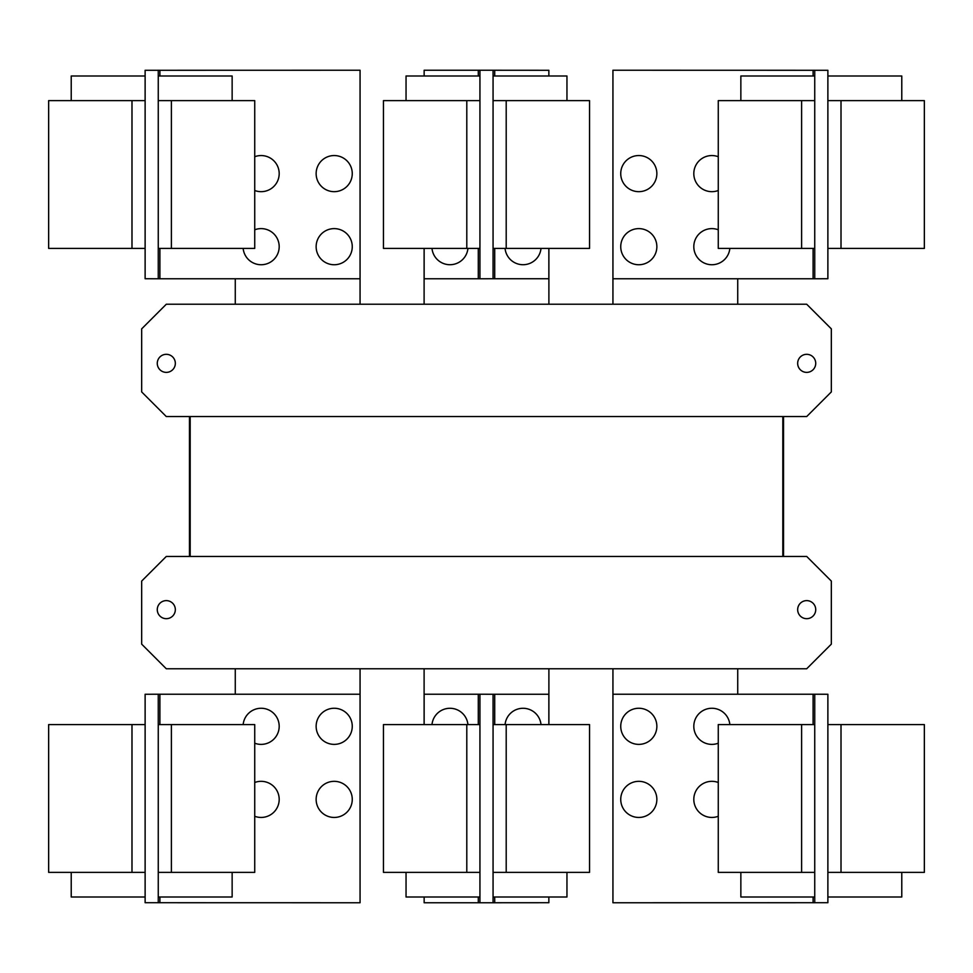 <?xml version="1.0" encoding="UTF-8"?>
<svg xmlns="http://www.w3.org/2000/svg" width="973" height="973" viewBox="0 0 973 973"><rect width="100%" height="100%" fill="white"/><g stroke="black" fill="none" stroke-linecap="round" stroke-linejoin="round"><path stroke-width="1.46" d="M718.269 872.38L718.269 724.593L814.742 724.593L814.742 872.38L718.269 872.38M740.854 872.38L740.854 897.009L814.742 897.009M620.738 799.392A18.061 18.061 0 0 1 638.799 781.331A18.061 18.061 0 0 1 656.86 799.392A18.061 18.061 0 0 1 638.799 817.454A18.061 18.061 0 0 1 620.738 799.392M718.269 816.274A18.061 18.061 0 0 1 693.81 799.392A18.061 18.061 0 0 1 718.269 782.499M620.738 726.32A18.061 18.061 0 0 1 638.799 708.259A18.061 18.061 0 0 1 656.86 726.32A18.061 18.061 0 0 1 638.799 744.381A18.061 18.061 0 0 1 620.738 726.32M718.269 743.214A18.061 18.061 0 0 1 693.81 726.32A18.061 18.061 0 0 1 711.008 708.283A18.061 18.061 0 0 1 729.847 724.593M254.731 724.593L254.731 872.38L158.258 872.38L158.258 724.593L254.731 724.593M158.258 897.009L232.146 897.009L232.146 872.38M254.731 782.499A18.061 18.061 0 0 1 279.19 799.392A18.061 18.061 0 0 1 254.731 816.274M316.14 799.392A18.061 18.061 0 0 1 334.201 781.331A18.061 18.061 0 0 1 352.262 799.392A18.061 18.061 0 0 1 334.201 817.454A18.061 18.061 0 0 1 316.14 799.392M243.153 724.593A18.061 18.061 0 0 1 261.992 708.283A18.061 18.061 0 0 1 279.19 726.32A18.061 18.061 0 0 1 254.731 743.214M316.14 726.32A18.061 18.061 0 0 1 334.201 708.259A18.061 18.061 0 0 1 352.262 726.32A18.061 18.061 0 0 1 334.201 744.381A18.061 18.061 0 0 1 316.14 726.32M814.742 694.223L827.877 694.26L827.877 724.593L924.35 724.593L924.35 872.38L827.877 872.38L827.877 902.713L612.941 902.762L612.941 694.223L814.742 694.223L814.742 724.593M827.877 897.009L901.776 897.009L901.776 872.38M827.877 724.593L827.877 872.38M383.459 872.38L383.459 724.593L479.932 724.593L479.932 872.38L383.459 872.38M406.045 872.38L406.045 897.009L479.932 897.009M589.541 724.593L589.541 872.38L493.068 872.38L493.068 724.593L589.541 724.593M493.068 897.009L566.955 897.009L566.955 872.38M159.9 724.593L159.9 694.223L360.059 694.223L360.059 902.762L145.123 902.713L145.123 872.38L48.65 872.38L48.65 724.593L145.123 724.593L145.123 694.26L151.691 694.26L145.123 694.26M145.123 872.38L145.123 724.593M71.224 872.38L71.224 897.009L145.123 897.009M159.9 694.223L151.691 694.223M814.742 872.38L814.742 902.762M431.988 724.593A18.061 18.061 0 0 1 467.94 724.593M505.06 724.593A18.061 18.061 0 0 1 541.012 724.593M158.258 902.762L158.258 872.38M158.258 724.593L158.258 694.223M821.309 902.713L827.877 902.713M821.309 694.223L827.877 694.26M548.857 897.009L548.857 902.713L479.932 902.762L479.932 872.38M424.143 724.593L424.143 694.223L479.932 694.223L479.932 724.593M424.143 897.009L424.143 902.762L479.932 902.762M493.068 902.713L493.068 872.38M493.068 724.593L493.068 694.26L479.932 694.223M548.857 724.593L548.857 694.26L493.068 694.26M145.123 902.713L151.691 902.713M718.269 248.407L718.269 100.62L814.742 100.62L814.742 248.407L718.269 248.407M814.742 75.991L740.854 75.991L740.854 100.62M620.738 173.608A18.061 18.061 0 0 1 638.799 155.546A18.061 18.061 0 0 1 656.86 173.608A18.061 18.061 0 0 1 638.799 191.669A18.061 18.061 0 0 1 620.738 173.608M718.269 190.501A18.061 18.061 0 0 1 693.81 173.608A18.061 18.061 0 0 1 718.269 156.726M620.738 246.68A18.061 18.061 0 0 1 638.799 228.619A18.061 18.061 0 0 1 656.86 246.68A18.061 18.061 0 0 1 638.799 264.741A18.061 18.061 0 0 1 620.738 246.68M729.847 248.407A18.061 18.061 0 0 1 711.008 264.717A18.061 18.061 0 0 1 693.81 246.68A18.061 18.061 0 0 1 718.269 229.786M254.731 100.62L254.731 248.407L158.258 248.407L158.258 100.62L254.731 100.62M232.146 100.62L232.146 75.991L158.258 75.991M254.731 156.726A18.061 18.061 0 0 1 279.19 173.608A18.061 18.061 0 0 1 254.731 190.501M316.14 173.608A18.061 18.061 0 0 1 334.201 155.546A18.061 18.061 0 0 1 352.262 173.608A18.061 18.061 0 0 1 334.201 191.669A18.061 18.061 0 0 1 316.14 173.608M254.731 229.786A18.061 18.061 0 0 1 279.19 246.68A18.061 18.061 0 0 1 261.992 264.717A18.061 18.061 0 0 1 243.153 248.407M316.14 246.68A18.061 18.061 0 0 1 334.201 228.619A18.061 18.061 0 0 1 352.262 246.68A18.061 18.061 0 0 1 334.201 264.741A18.061 18.061 0 0 1 316.14 246.68M813.1 248.407L813.1 278.777L612.941 278.777L612.941 70.238L827.877 70.287L827.877 100.62L924.35 100.62L924.35 248.407L827.877 248.407L827.877 278.74L821.309 278.74L827.877 278.74M827.877 100.62L827.877 248.407M901.776 100.62L901.776 75.991L827.877 75.991M813.1 278.777L821.309 278.777M158.258 278.777L145.123 278.74L145.123 248.407L48.65 248.407L48.65 100.62L145.123 100.62L145.123 70.287L360.059 70.238L360.059 278.777L158.258 278.777L158.258 248.407M145.123 75.991L71.224 75.991L71.224 100.62M145.123 248.407L145.123 100.62M189.455 416.553L189.455 556.447L189.455 416.553M783.545 556.447L783.545 416.553L783.545 556.447M737.729 694.223L737.729 668.767M612.941 668.767L612.941 694.223M548.894 724.593L548.894 668.767M424.106 668.767L424.106 724.593M360.059 694.223L360.059 668.767M235.271 668.767L235.271 694.223M814.742 70.238L814.742 100.62M814.742 248.407L814.742 278.777M158.258 100.62L158.258 70.238M797.665 609.657A9.037 9.037 0 0 1 806.702 600.621A9.037 9.037 0 0 1 815.727 609.657A9.037 9.037 0 0 1 806.702 618.682A9.037 9.037 0 0 1 797.665 609.657M157.273 609.657A9.037 9.037 0 0 1 166.298 600.621A9.037 9.037 0 0 1 175.335 609.657A9.037 9.037 0 0 1 166.298 618.682A9.037 9.037 0 0 1 157.273 609.657M141.669 644.138L141.669 581.076L166.298 556.447L806.702 556.447L831.331 581.076L831.331 644.138L806.702 668.767L166.298 668.767L141.669 644.138M827.877 70.287L821.309 70.287M151.691 70.287L145.123 70.287M145.123 278.74L151.691 278.74M190.185 556.447L190.185 416.553M782.815 416.553L782.815 556.447M589.541 100.62L589.541 248.407L493.068 248.407L493.068 100.62L589.541 100.62M566.955 100.62L566.955 75.991L493.068 75.991M541.012 248.407A18.061 18.061 0 0 1 505.06 248.407M815.727 363.343A9.037 9.037 0 0 1 806.702 372.379A9.037 9.037 0 0 1 797.665 363.343A9.037 9.037 0 0 1 806.702 354.318A9.037 9.037 0 0 1 815.727 363.343M175.335 363.343A9.037 9.037 0 0 1 166.298 372.379A9.037 9.037 0 0 1 157.273 363.343A9.037 9.037 0 0 1 166.298 354.318A9.037 9.037 0 0 1 175.335 363.343M831.331 391.924L806.702 416.553L166.298 416.553L141.669 391.924L141.669 328.862L166.298 304.233L806.702 304.233L831.331 328.862L831.331 391.924M383.459 248.407L383.459 100.62L479.932 100.62L479.932 248.407L383.459 248.407M479.932 75.991L406.045 75.991L406.045 100.62M548.857 248.407L548.857 278.74L493.068 278.74L493.068 248.407M548.857 75.991L548.857 70.287L479.932 70.238L479.932 100.62M612.941 278.777L612.941 304.233M737.729 304.233L737.729 278.777M235.271 278.777L235.271 304.233M360.059 304.233L360.059 278.777M493.068 100.62L493.068 70.287M493.068 278.74L479.932 278.777L479.932 248.407M548.894 304.233L548.894 248.407M424.106 248.407L424.106 304.233M479.932 70.238L424.143 70.238L424.143 75.991M424.143 248.407L424.143 278.777L479.932 278.777M467.94 248.407A18.061 18.061 0 0 1 431.988 248.407M801.606 872.38L801.606 724.593M171.394 724.593L171.394 872.38M841.013 724.593L841.013 872.38M813.1 694.223L813.1 724.593M813.1 897.009L813.1 902.762M466.797 872.38L466.797 724.593M506.203 724.593L506.203 872.38M131.987 872.38L131.987 724.593M159.9 902.762L159.9 897.009M478.29 694.223L478.29 724.593M478.29 897.009L478.29 902.762M494.71 902.713L494.71 897.009M494.71 724.593L494.71 694.26M801.606 248.407L801.606 100.62M171.394 100.62L171.394 248.407M841.013 100.62L841.013 248.407M813.1 70.238L813.1 75.991M131.987 248.407L131.987 100.62M159.9 278.777L159.9 248.407M159.9 75.991L159.9 70.238M506.203 100.62L506.203 248.407M466.797 248.407L466.797 100.62M494.71 278.74L494.71 248.407M494.71 75.991L494.71 70.287M478.29 70.238L478.29 75.991M478.29 248.407L478.29 278.777"/></g></svg>
